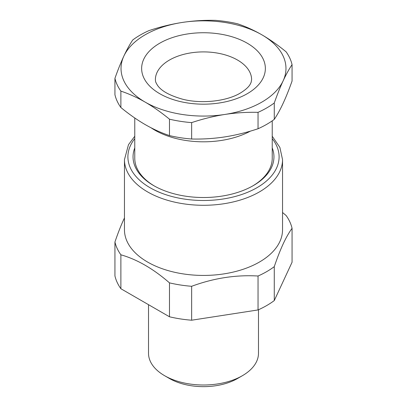 <?xml version="1.0" encoding="UTF-8"?>
<svg xmlns="http://www.w3.org/2000/svg" width="407" height="407" viewBox="0 0 407 407"><rect width="100%" height="100%" fill="white"/><g stroke="black" fill="none" stroke-linecap="round" stroke-linejoin="round"><path stroke-width="0.61" d="M134.768 147.914A70.452 40.675 0 0 0 153.683 185.607A70.452 40.675 0 0 0 223.336 195.874A70.452 40.675 0 0 0 253.317 185.607A70.452 40.675 0 0 0 272.232 147.914M252.701 185.953A68.732 39.683 0 0 0 272.232 158.247L272.232 120.843M134.768 117.989L134.768 158.247A68.732 39.683 0 0 0 154.299 185.953M282.539 212.505L286.121 215.517A89.352 51.587 180 0 1 292.063 228.317C289.25 232.163 286.452 237.001 283.669 242.837C280.555 249.435 277.421 257.372 274.272 266.646A89.352 51.587 180 0 1 266.682 271.637A89.352 51.587 180 0 1 258.043 276.017C235.912 274.7 213.782 278.123 191.651 286.289A89.352 51.587 180 0 1 169.48 282.86C153.281 268.762 137.078 259.412 120.879 254.797A89.352 51.587 180 0 1 114.937 241.997L114.937 275.921A89.352 51.587 0 0 0 120.879 288.726L120.879 254.797M282.539 159.651L282.539 229.797A79.039 45.635 180 0 1 280.311 240.568A79.039 45.635 180 0 1 259.391 262.067A79.039 45.635 180 0 1 173.255 271.957A79.039 45.635 180 0 1 124.461 229.797L124.461 159.651A79.039 45.635 0 0 0 173.255 201.811A79.039 45.635 0 0 0 259.391 191.921A79.039 45.635 0 0 0 282.539 159.651L279.884 147.436L272.232 136.243M124.461 217.928L123.331 220.36C120.548 226.516 117.75 233.73 114.937 241.997M292.063 228.317L292.063 262.24L274.272 300.57L274.272 266.646M258.043 276.017L258.043 309.941L191.651 320.212L191.651 286.289M169.48 282.86L169.48 316.783L120.879 288.726M258.043 309.941A89.352 51.587 0 0 0 266.682 305.56A89.352 51.587 0 0 0 274.272 300.57M169.48 316.783A89.352 51.587 0 0 0 191.651 320.212M258.486 309.742L258.486 353.261A54.986 31.746 180 0 1 242.379 375.707A54.986 31.746 180 0 1 164.621 375.707A54.986 31.746 180 0 1 148.514 353.261L148.514 304.68M237.52 378.515L242.379 375.707L237.52 378.515A48.112 27.778 180 0 1 169.48 378.515L164.621 375.707M114.937 78.322L114.937 94.724A89.352 51.587 0 0 0 120.879 107.524C129.065 114.245 137.169 119.928 145.182 124.578C153.195 129.182 161.294 132.85 169.48 135.582A89.352 51.587 0 0 0 191.651 139.011C202.203 139.26 212.637 138.65 222.965 137.179L224.847 136.9C235.79 135.185 246.856 132.468 258.043 128.744A89.352 51.587 0 0 0 266.682 124.359A89.352 51.587 0 0 0 274.272 119.373C277.269 114.906 280.235 109.529 283.165 103.23C286.101 96.891 289.067 89.494 292.063 81.044L292.063 64.642C289.067 69.104 286.101 74.481 283.165 80.779C280.235 87.123 277.269 94.516 274.272 102.971A89.352 51.587 180 0 1 266.682 107.957A89.352 51.587 180 0 1 258.043 112.342C246.856 112.078 235.79 112.78 224.847 114.453A82.479 47.619 180 0 1 222.96 114.728A82.479 47.619 180 0 1 145.182 102.126C137.169 97.522 129.065 93.854 120.879 91.122A89.352 51.587 180 0 1 114.937 78.322C117.933 69.872 120.899 62.475 123.835 56.135C126.765 49.832 129.731 44.455 132.728 39.993A89.352 51.587 180 0 1 140.318 35.002A89.352 51.587 180 0 1 148.957 30.622C160.144 26.898 171.21 24.176 182.153 22.461A82.479 47.619 180 0 1 184.04 22.187C194.363 20.716 204.797 20.106 215.349 20.35A89.352 51.587 180 0 1 237.52 23.779C245.706 26.511 253.805 30.179 261.818 34.788C269.831 39.433 277.935 45.116 286.121 51.837A89.352 51.587 180 0 1 292.063 64.642M182.153 22.461L184.035 22.182A82.479 47.619 180 0 1 261.818 34.788A82.479 47.619 180 0 1 283.165 80.779A82.479 47.619 180 0 1 224.847 114.453L222.965 114.754C212.637 116.483 202.203 119.098 191.651 122.609A89.352 51.587 180 0 1 169.48 119.18C161.294 112.459 153.195 106.776 145.182 102.126A82.479 47.619 180 0 1 123.835 56.135A82.479 47.619 180 0 1 182.153 22.461M258.043 128.744L258.043 112.342M191.651 139.011L191.651 122.609M274.272 119.373L274.272 102.971M169.48 135.582L169.48 119.18M120.879 107.524L120.879 91.122M250.437 131.115A68.732 39.683 180 0 1 222.853 140.206A68.732 39.683 180 0 1 151.099 127.808M272.232 138.66A75.605 43.651 180 0 1 256.959 187.708A75.605 43.651 180 0 1 160.343 192.684A75.605 43.651 180 0 1 134.768 138.66M159.758 43.203A61.859 35.714 180 0 1 247.242 43.203A61.859 35.714 180 0 1 247.242 93.712A61.859 35.714 180 0 1 159.758 93.712A61.859 35.714 180 0 1 159.758 43.203M169.48 60.038A48.112 27.778 0 0 0 155.388 79.68C155.657 81.161 154.95 81.207 157.509 85.322C161.233 90.878 169.546 95.492 182.443 99.166C201.607 104.228 226.918 101.201 240.369 93.03C245.594 89.82 248.911 86.813 250.33 84.01L251.099 82.387L251.612 79.68A48.112 27.778 0 0 0 221.912 54.019A48.112 27.778 0 0 0 169.48 60.038M134.768 136.243L128.475 144.704L124.461 159.651"/></g></svg>
